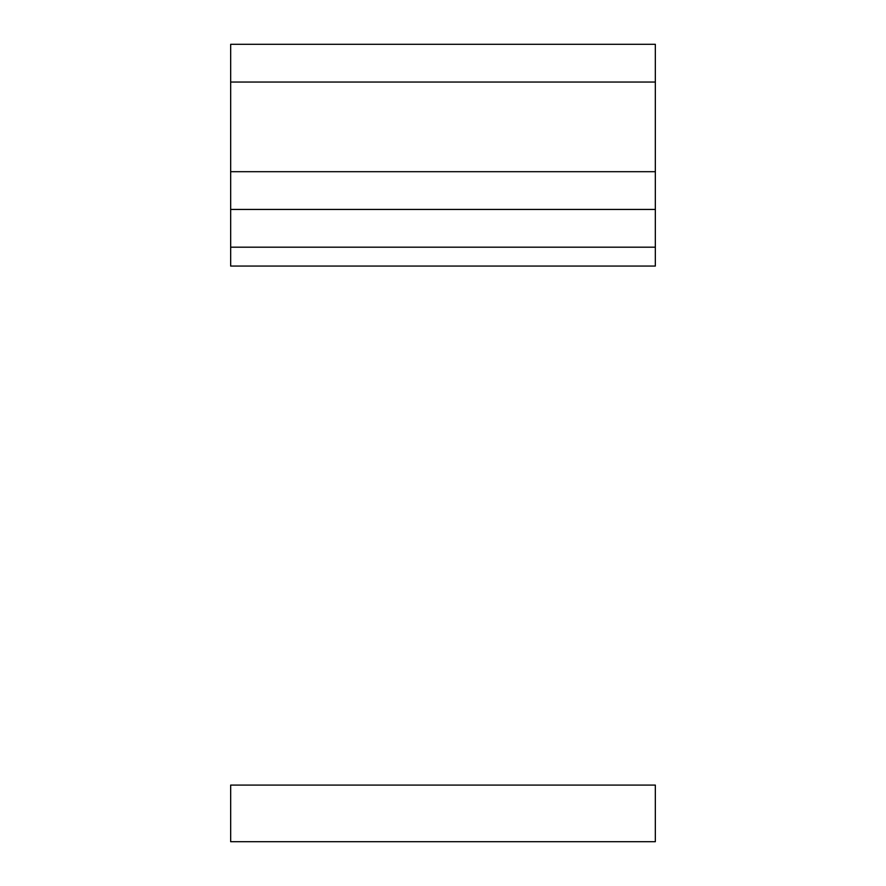<?xml version="1.0" encoding="UTF-8"?>
<svg xmlns="http://www.w3.org/2000/svg" width="886" height="886" viewBox="0 0 886 886"><rect width="100%" height="100%" fill="white"/><g stroke="black" fill="none" stroke-linecap="round" stroke-linejoin="round"><path stroke-width="1.33" d="M230.67 266.066L655.33 266.066L655.33 209.439L230.67 209.439L230.67 266.066M230.67 82.044L655.33 82.044L655.33 44.3L230.67 44.3L230.67 209.439M655.33 82.044L655.33 209.439M230.67 785.085L655.33 785.085L655.33 841.7L230.67 841.7L230.67 785.085M230.67 247.194L655.33 247.194M655.33 171.696L230.67 171.696"/></g></svg>
